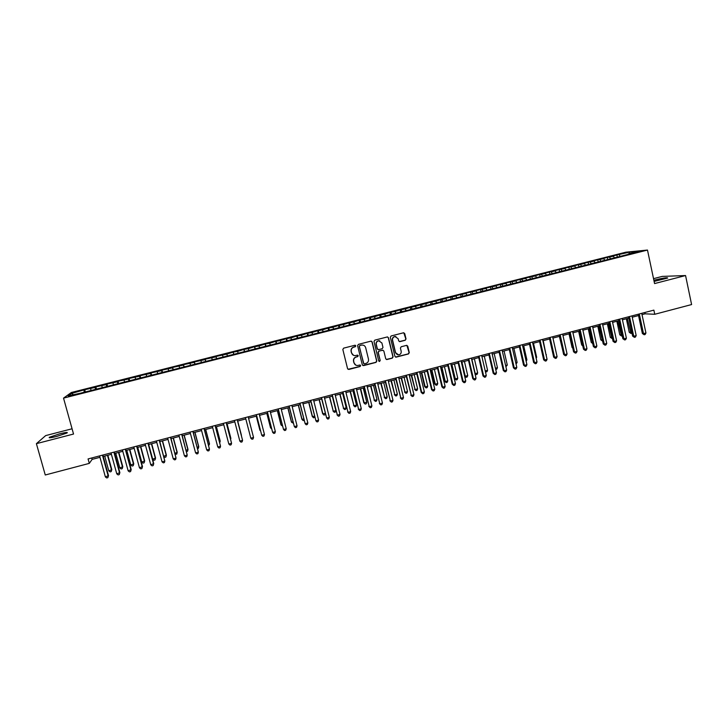 <?xml version="1.0" encoding="UTF-8"?>
<svg xmlns="http://www.w3.org/2000/svg" width="728" height="728" viewBox="0 0 728 728"><rect width="100%" height="100%" fill="white"/><g stroke="black" fill="none" stroke-linecap="round" stroke-linejoin="round"><path stroke-width="1.09" d="M355.81 345.818L354.891 345.263L343.634 348.148L342.833 349.486L347.565 368.65L348.885 369.442L360.105 366.521L360.66 365.583L359.869 365.01L357.694 365.511C355.856 365.52 354.654 364.646 354.081 362.89L353.69 361.297C353.38 359.186 354.236 357.757 356.229 357.02L357.685 356.647L358.24 355.71L357.43 355.137L355.346 355.628C353.471 355.664 352.234 354.791 351.642 352.998L351.251 351.406C350.951 349.285 351.797 347.857 353.799 347.129L355.255 346.756L355.81 345.818M353.553 355.328L351.488 352.934L351.096 351.342C350.796 349.222 351.642 347.802 353.644 347.065L355.091 346.692L355.255 345.254M348.02 369.296L359.941 366.439L360.169 365.046M355.828 365.128L353.917 362.817L353.526 361.224C353.226 359.113 354.072 357.685 356.074 356.947L357.521 356.574L357.712 355.164M654.117 281.408L667.685 278.05C667.485 277.368 663.481 277.95 655.682 279.789L653.88 280.28M59.614 433.833L49.431 437.246C48.312 438.165 50.796 437.874 56.893 436.381L67.049 432.969C68.15 432.059 65.666 432.341 59.614 433.833M405.232 340.267L406.015 338.939L404.732 333.597L403.558 332.778L391.109 335.963L390.317 337.291L394.922 356.347L396.041 357.166L408.508 353.935L409.291 352.616L407.753 346.173L406.606 345.363L401.201 346.746L400.409 348.075L401.174 351.269C401.401 353.262 400.546 354.463 398.616 354.9L395.595 352.716L392.574 340.176C392.337 338.238 393.166 337.037 395.031 336.554L398.161 338.738L398.662 340.831L399.827 341.65L405.232 340.267L405.796 338.884L403.803 332.769M642.014 314.632L645.108 313.823L654.754 314.278L653.871 310.128L88.07 458.94L89.307 463.381L92.128 459.377L99.963 457.321M654.754 314.278L691.6 304.559L685.567 275.548L662.243 276.403L653.535 278.66M72.072 428.774L45.682 435.59L36.4 443.661L73.537 434.043L63.527 398.125L647.483 250.059L654.572 283.574L685.567 275.548M36.4 443.661L45.263 474.993L89.307 463.381M372.163 341.96L370.852 341.168L358.404 344.362L357.612 345.691L362.298 364.819L363.609 365.611L376.021 362.38L376.813 361.052L372.163 341.96L371.335 341.15M374.802 340.149L387.314 336.946L388.488 337.765L393.093 356.82L392.301 358.149L386.85 359.55L385.722 358.74L383.847 351.014L382.546 350.223L379.033 351.133L378.241 352.461L380.198 360.515L379.516 361.461L378.724 360.897L374.001 341.487L374.802 340.149M63.527 398.125L71.353 392.501L625.853 252.188L647.483 250.059M85.349 391.946L84.73 389.698L71.617 393.411L68.232 395.877L80.098 393.284L628.328 254.327M84.73 389.698L95.177 387.442L95.459 389.389M96.478 389.125L95.868 386.877L95.177 387.442M95.868 386.877L106.343 384.621L106.643 386.55M107.58 386.313L106.961 384.066L106.343 384.621M106.961 384.066L117.472 381.8L117.79 383.729M118.637 383.51L118.027 381.272L117.472 381.8M118.027 381.272L128.574 378.988L128.901 380.908M129.666 380.717L129.056 378.478L128.574 378.988M129.056 378.478L139.63 376.185L139.985 378.105M140.65 377.932L140.049 375.694L139.63 376.185M140.049 375.694L150.66 373.4L151.024 375.302M151.606 375.157L151.005 372.918L150.66 373.4M151.005 372.918L161.652 370.616L162.035 372.518M162.535 372.39L161.934 370.152L161.652 370.616M161.934 370.152L172.609 367.84L173.009 369.733M173.419 369.633L172.609 367.84M172.827 367.394L183.529 365.074L183.947 366.958M184.275 366.876L183.529 365.074M183.684 364.646L194.422 362.317L194.858 364.2M195.095 364.137L194.422 362.317M194.513 361.907L205.278 359.568L205.724 361.443M205.878 361.397L205.278 359.568M205.305 359.177L216.098 356.829L216.562 358.695M216.635 358.676L216.098 356.829M216.061 356.456L226.881 354.099L227.273 355.573M233.779 354.336L233.206 352.115L226.881 354.099M233.206 352.115L237.637 351.378L238.038 352.843M244.444 351.624L243.871 349.413L237.637 351.378M243.871 349.413L248.357 348.666L248.767 350.123M255.082 348.93L254.509 346.719L248.357 348.666M254.509 346.719L259.05 345.955L259.468 347.411M265.684 346.246L265.119 344.035L259.05 345.955M265.119 344.035L269.706 343.261L270.143 344.708M276.249 343.561L275.694 341.359L269.706 343.261M275.694 341.359L280.326 340.567L280.771 342.014M286.786 340.895L286.231 338.693L280.326 340.567M286.231 338.693L290.918 337.892L291.373 339.33M297.297 338.229L296.742 336.036L290.918 337.892M296.742 336.036L301.474 335.217L301.947 336.645M307.771 335.581L307.216 333.379L301.474 335.217M307.216 333.379L311.994 332.55L312.485 333.979M318.209 332.933L317.663 330.74L311.994 332.55M317.663 330.74L322.486 329.893L322.986 331.313M328.619 330.294L328.073 328.101L322.486 329.893M328.073 328.101L332.951 327.245L333.46 328.665M339.002 327.664L338.456 325.471L332.951 327.245M338.456 325.471L343.379 324.606L343.898 326.017M349.349 325.043L348.812 322.85L343.379 324.606M348.812 322.85L353.772 321.976L354.309 323.378M359.659 322.422L359.132 320.238L353.772 321.976M359.132 320.238L364.137 319.346L364.683 320.748M369.942 319.82L369.414 317.636L364.137 319.346M369.414 317.636L374.474 316.735L375.029 318.127M380.198 317.217L379.67 315.042L374.474 316.735M379.67 315.042L384.775 314.123L385.349 315.515M390.426 314.623L389.899 312.449L384.775 314.123M389.899 312.449L395.049 311.529L395.632 312.913M400.618 312.048L400.091 309.873L395.049 311.529M400.091 309.873L405.287 308.936L405.878 310.31M410.756 309.373L410.255 307.298L405.287 308.936M410.255 307.298L415.497 306.351L416.134 307.789M420.857 306.697L420.393 304.732L415.497 306.351M420.393 304.732L425.671 303.767L426.453 305.496M430.931 304.031L430.494 302.175L425.671 303.767M430.494 302.175L435.817 301.201L436.609 302.921M440.986 301.419L440.567 299.627L435.817 301.201M440.567 299.627L445.936 298.644L446.746 300.355M451.032 298.871L450.614 297.088L444.59 298.607L445.936 298.644M450.614 297.088L456.028 296.087L456.847 297.788M461.042 296.332L460.624 294.549L454.618 296.069L456.028 296.087M460.624 294.549L466.084 293.539L466.912 295.24M471.025 293.803L470.606 292.019L464.628 293.539L466.084 293.539M470.606 292.019L476.103 291L476.958 292.692M480.971 291.282L480.562 289.507L474.592 291.018L476.103 291M480.562 289.507L486.104 288.47L486.968 290.154M490.9 288.77L490.49 286.996L484.539 288.497L486.104 288.47M490.49 286.996L496.068 285.949L496.951 287.624M500.791 286.259L500.382 284.484L494.449 285.986L496.068 285.949M500.382 284.484L506.005 283.429L506.897 285.103M510.656 283.765L510.246 281.991L504.331 283.483L506.005 283.429M510.246 281.991L515.915 280.926L516.816 282.591M520.484 281.272L520.083 279.497L514.186 280.99L515.915 280.926M520.083 279.497L525.789 278.424L526.708 280.08M530.293 278.788L529.893 277.013L524.014 278.506L525.789 278.424M529.893 277.013L535.644 275.93L536.572 277.586M540.067 276.312L539.675 274.538L533.806 276.03L535.644 275.93M539.675 274.538L545.463 273.446L546.41 275.093M549.813 273.837L549.422 272.072L543.57 273.555L545.463 273.446M549.422 272.072L555.255 270.962L556.21 272.609M559.532 271.38L559.14 269.615L553.316 271.089L555.255 270.962M559.14 269.615L565.01 268.495L565.984 270.134M569.223 268.923L568.832 267.158L563.026 268.632L565.01 268.495M568.832 267.158L574.747 266.029L575.73 267.658M578.969 266.839L578.496 264.71L572.709 266.184L574.747 266.029M578.496 264.71L584.447 263.572L585.449 265.192M588.597 264.401L588.133 262.271L582.355 263.736L584.447 263.572M588.133 262.271L594.121 261.125L595.131 262.735M598.207 261.962L597.743 259.841L591.982 261.297L594.121 261.125M597.743 259.841L603.767 258.686L604.759 260.242M607.78 259.532L607.325 257.421L601.583 258.877L603.767 258.686M607.325 257.421L613.395 256.247L614.368 257.757M617.326 257.111L616.871 255L611.147 256.447L613.395 256.247M616.871 255L629.675 252.125L639.166 251.196L628.41 253.926M619.146 254.791L619.974 256.056M629.675 252.125L629.274 253.708M609.545 257.221L610.364 258.495M599.918 259.659L600.727 260.933M590.253 262.098L591.054 263.39M580.571 264.555L581.363 265.847M570.852 267.012L571.635 268.314M561.115 269.478L561.88 270.78M551.342 271.954L552.097 273.264M541.532 274.438L542.278 275.748M531.704 276.931L532.441 278.242M521.849 279.425L522.567 280.744M511.957 281.927L512.667 283.256M502.038 284.439L502.748 285.786M492.083 286.959L492.81 288.361M482.109 289.48L482.855 290.954M472.099 292.019L472.863 293.557M462.062 294.558L462.844 296.169M451.997 297.106L452.798 298.799M441.896 299.663L442.697 301.383M431.768 302.229L432.55 303.949M421.603 304.805L422.377 306.524M411.411 307.38L412.175 309.118M401.192 309.973L401.938 311.711M390.945 312.567L391.673 314.314M380.653 315.169L381.372 316.926M370.343 317.781L371.043 319.537M359.996 320.402L360.679 322.167M349.622 323.023L350.286 324.797M339.212 325.662L339.858 327.445M328.765 328.301L329.402 330.093M318.3 330.958L318.919 332.751M307.789 333.615L308.399 335.417M297.251 336.281L297.843 338.092M286.686 338.957L287.26 340.777M276.076 341.641L276.64 343.47M265.447 344.335L265.984 346.164M254.773 347.038L255.301 348.876M244.071 349.749L244.59 351.588M233.342 352.461L233.834 354.318M222.577 355.191L222.95 356.665M211.775 357.921L212.139 359.404M200.937 360.669L201.292 362.153M190.072 363.418L190.408 364.91M179.17 366.184L179.488 367.676M168.232 368.95L168.541 370.452M157.257 371.726L157.557 373.236M146.255 374.511L146.537 376.03M135.217 377.304L135.481 378.833M124.142 380.116L124.397 381.636M113.031 382.928L113.277 384.457M101.884 385.749L102.111 387.287M90.7 388.579L90.918 390.126M103.23 456.465L111.402 454.308M114.624 453.462L122.804 451.305M125.98 450.468L134.161 448.321M137.301 447.493L145.491 445.336M148.585 444.526L156.784 442.36M159.832 441.559L168.032 439.403M171.044 438.611L179.252 436.445M182.218 435.672L190.436 433.506M193.366 432.732L201.583 430.576M204.468 429.811L212.685 427.645M215.534 426.899L223.769 424.733M226.572 423.996L234.807 421.821M237.574 421.093L245.8 418.928M248.557 418.209L256.738 416.052M259.514 415.324L267.64 413.186M270.443 412.448L278.515 410.319M281.336 409.573L289.353 407.471M292.192 406.715L300.154 404.622M303.012 403.867L310.92 401.792M313.804 401.028L321.658 398.962M324.561 398.198L332.359 396.15M335.28 395.377L343.024 393.338M345.973 392.565L353.653 390.536M356.629 389.762L364.255 387.751M367.249 386.959L374.829 384.966M377.841 384.175L385.367 382.191M388.388 381.399L395.868 379.425M398.917 378.624L406.333 376.676M409.409 375.866L416.771 373.928M419.865 373.109L427.181 371.189M430.294 370.37L437.555 368.459M440.686 367.631L447.893 365.729M451.041 364.901L458.203 363.017M461.37 362.189L468.486 360.315M471.671 359.477L478.733 357.612M481.936 356.775L488.943 354.927M492.174 354.081L499.135 352.243M502.375 351.387L509.281 349.577M512.548 348.712L519.41 346.91M522.686 346.046L529.502 344.253M532.796 343.379L539.566 341.605M542.879 340.731L549.595 338.966M552.925 338.083L559.595 336.327M562.944 335.444L569.56 333.706M572.936 332.814L579.506 331.085M582.891 330.194L589.416 328.483M592.82 327.582L599.299 325.88M602.72 324.979L609.145 323.287M612.585 322.377L618.973 320.702M622.431 319.792L628.765 318.127M632.241 317.208L638.52 315.552M71.617 393.411L73.273 394.594M83.975 390.281L84.239 392.228M644.826 312.503L645.108 313.823M91.746 457.976L92.128 459.377M362.799 365.501L375.839 362.307L376.631 360.979L371.981 341.905M359.932 345.554L359.377 346.483L363.49 363.272L364.282 363.845L365.938 363.427C367.922 362.69 368.768 361.27 368.477 359.159L365.674 347.693C365.074 345.873 363.818 344.999 361.916 345.072L359.769 345.491L359.377 346.483M363.827 363.736L359.213 346.428M361.916 345.072L361.461 345.154M359.769 345.491L361.297 345.099M386.286 359.45L392.101 358.076L392.893 356.756L388.288 337.719L387.605 336.955M383.046 350.214L378.842 351.069L378.05 352.398L380.198 360.515M379.079 361.37L380.007 360.433M381.9 342.979L378.76 340.795C376.876 341.268 376.048 342.479 376.285 344.426L377.359 348.858L378.669 349.649L382.182 348.739L382.974 347.411L381.9 342.979M379.789 340.85L378.578 340.74C376.695 341.214 375.866 342.424 376.103 344.371L376.285 344.426M377.969 349.586L377.177 348.794L376.103 344.371M399.335 341.587L405.014 340.213M395.932 336.582L394.831 336.509C392.956 336.982 392.137 338.192 392.374 340.131L392.574 340.176M397.37 354.736L395.395 352.652L392.374 340.131M395.504 357.066L408.29 353.872L409.072 352.552L406.879 345.372M104.714 456.074L108.79 470.87L111.821 469.651L107.853 455.246M111.821 469.651L111.184 471.589L111.548 470.133L107.48 455.346M111.184 471.589L110.083 471.88L108.79 470.87M102.839 455.055L108.517 475.621L107.853 477.632L106.716 477.941L105.378 476.904L99.572 455.919M105.378 476.904L108.517 475.621M102.439 455.164L108.226 476.139L107.853 477.632M115.761 453.162L119.82 467.94L122.804 466.739L118.855 452.343M122.804 466.739L122.195 468.659L122.568 467.212L118.518 452.434M122.195 468.659L121.094 468.95L119.82 467.94M126.772 450.259L130.803 465.028L133.752 463.827L129.83 449.458M133.752 463.827L133.16 465.747L133.552 464.3L129.52 449.54M133.16 465.747L132.068 466.038L130.803 465.028M114.232 452.061L119.874 472.599L119.237 474.601L118.1 474.902L116.78 473.864L111.011 452.907M116.78 473.864L119.874 472.599M113.868 452.161L119.619 473.109L119.237 474.601M125.598 449.076L131.204 469.587L130.585 471.58L129.447 471.88L128.146 470.843L122.413 449.904M128.146 470.843L131.204 469.587M125.262 449.158L130.985 470.088L130.585 471.58M137.756 447.374L141.76 462.116L144.672 460.933L140.777 446.573M144.672 460.933L144.099 462.835L144.499 461.388L140.495 446.655M144.099 462.835L143.007 463.126L141.76 462.116M148.703 444.49L152.689 459.213L155.555 458.049L151.679 443.707M155.555 458.049L155.009 459.941L155.41 458.494L151.433 443.771M155.009 459.941L153.917 460.233L152.689 459.213M136.919 446.091L142.488 466.584L141.896 468.568L140.768 468.868L139.476 467.822L133.779 446.919M139.476 467.822L142.488 466.584M136.618 446.173L142.306 467.067L141.896 468.568M148.203 443.125L153.744 463.59L153.171 465.556L152.043 465.856L150.769 464.819L145.109 443.944M150.769 464.819L153.744 463.59M147.939 443.197L153.59 464.064L153.171 465.556M163.791 456.265L166.403 455.164L162.553 440.84M163.873 456.574L164.792 457.339L165.875 457.057L166.293 455.601L162.335 440.904M162.026 461.816L164.837 461.07L164.41 462.562L163.29 462.862L162.026 461.816L156.402 440.968M159.223 440.231L164.837 461.07L159.459 440.167M174.984 453.298L177.222 452.297L173.391 437.992M175.193 454.09L176.713 454.172L177.132 452.725L173.2 438.038M173.246 458.831L176.049 458.085L175.612 459.577L174.493 459.878L173.246 458.831L167.658 438.01M170.47 437.273L176.049 458.085L170.671 437.219M186.131 450.332L188.006 449.431L184.202 435.144M186.468 451.588L187.524 451.305L187.951 449.859L184.038 435.189M184.43 455.855L187.223 455.109L186.787 456.611L185.667 456.902L184.43 455.855L178.879 435.062M181.681 434.325L187.223 455.109L181.854 434.279M197.252 447.383L198.753 446.583L194.968 432.314M197.579 448.63L198.289 448.448L198.726 446.992L194.84 432.341M195.586 452.889L198.362 452.143L197.916 453.644L196.806 453.935L195.586 452.889L190.063 432.114M192.856 431.386L198.362 452.143L192.993 431.349M208.335 444.444L209.473 443.734L205.715 429.484M208.663 445.691L209.473 444.144L205.614 429.511M206.697 449.931L209.473 449.194L209.009 450.687L207.899 450.978L206.697 449.931L201.21 429.183M203.995 428.455L209.473 449.194L204.104 428.428M219.374 441.514L220.156 440.895L216.416 426.663M219.729 442.751L220.184 441.295L216.343 426.681M217.772 446.983L220.538 446.246L220.074 447.738L218.964 448.029L217.772 446.983L212.321 426.262M215.097 425.534L220.538 446.246L215.169 425.516M230.385 438.584L230.803 438.074L227.091 423.86M230.585 439.339L230.867 438.456L227.045 423.869M228.82 444.034L231.577 443.306L231.095 444.799L229.993 445.09L228.82 444.034L223.405 423.35M226.162 422.622L231.577 443.306L226.208 422.604M241.423 435.253L237.728 421.057L241.423 435.253M239.831 441.104L242.579 440.376L242.087 441.869L240.995 442.169L239.831 441.104L234.443 420.447M237.201 419.719L242.579 440.376L237.21 419.71M245.445 417.554L250.805 438.183L245.454 417.544M253.544 437.455L253.044 438.957L251.952 439.248L250.805 438.183L253.544 437.455L248.193 416.826M256.274 416.17L259.932 430.339L260.488 430.594M256.311 416.161L260.669 431.276M256.383 414.669L261.743 435.271L256.42 414.66M264.473 434.552L263.964 436.045L262.881 436.336L261.743 435.271L264.473 434.552L259.159 413.941M266.821 413.395L270.461 427.545L271.371 427.709M266.894 413.377L270.625 427.909L271.68 428.91M267.294 411.802L272.645 432.368L267.358 411.784M275.366 431.649L274.856 433.142L273.764 433.433L272.645 432.368L275.366 431.649L270.088 411.065M277.341 410.628L280.953 424.761L282.218 424.824M277.441 410.601L281.144 425.116L282.537 426.062M278.16 408.945L283.52 429.474L278.26 408.918M286.231 428.756L285.704 430.248L284.621 430.539L283.52 429.474L286.231 428.756L280.981 408.199M287.833 407.871L291.418 421.985L293.029 421.958M287.951 407.835L291.637 422.322L293.348 423.186M288.998 406.097L294.349 426.59L289.134 406.06M297.051 425.871L296.524 427.372L295.45 427.654L294.349 426.59L297.051 425.871L291.846 405.341M298.289 405.114L301.856 419.21L303.813 419.091M298.435 405.077L302.102 419.546L303.148 420.584L304.122 420.329M299.809 403.248L305.15 423.714L299.963 403.212M307.853 423.004L307.307 424.497L306.233 424.788L305.15 423.714L307.853 423.004L302.666 402.502M308.708 402.375L312.257 416.452L314.56 416.243M308.89 402.32L312.53 416.78L313.568 417.817L314.769 417.089M310.574 400.418L315.925 420.848L310.765 400.373M318.609 420.138L318.063 421.63L316.989 421.921L315.925 420.848L318.609 420.138L313.459 399.663M319.101 399.636L322.631 413.695L325.27 413.395M319.31 399.581L322.932 414.023L323.951 415.06L324.988 414.787L325.361 413.768M321.312 397.597L326.654 417.99L321.53 397.534M329.338 417.281L328.783 418.782L327.709 419.064L326.654 417.99L329.338 417.281L324.215 396.833M329.466 396.906L333.297 411.265L335.881 410.583L332.286 396.169M329.693 396.851L333.297 411.265L334.307 412.312L332.969 410.956M335.881 410.583L335.344 412.03L334.307 412.312M332.014 394.776L337.355 415.142L332.268 394.713M340.031 414.432L339.466 415.934L338.393 416.216L337.355 415.142L340.031 414.432L334.944 394.012M338.393 416.216L337.009 414.814M339.794 394.194L343.625 408.526L346.209 407.835L342.633 393.439M340.049 394.121L343.625 408.526L344.626 409.564L343.279 408.217M346.209 407.835L345.664 409.291L344.626 409.564M342.688 391.973L348.02 412.303L342.961 391.901M350.687 411.593L350.113 413.094L349.049 413.377L348.02 412.303L350.687 411.593L345.636 391.2M349.049 413.377L347.647 411.984M350.086 391.482L353.935 405.787L356.502 405.105L352.953 390.727M350.377 391.4L353.935 405.787L354.918 406.834L353.553 405.487M356.502 405.105L355.947 406.561L354.918 406.834M353.326 389.18L358.658 409.473L353.626 389.098M361.306 408.772L360.733 410.264L359.668 410.546L358.658 409.473L361.306 408.772L356.292 388.397M359.668 410.546L358.249 409.154M360.36 388.779L363.8 402.775L366.766 402.384L363.245 388.015M360.669 388.688L364.209 403.057L365.183 404.104L363.8 402.775M366.766 402.384L366.202 403.831L365.183 404.104M363.927 386.386L369.26 406.652L364.264 386.295M371.899 405.951L371.316 407.443L370.261 407.726L369.26 406.652L371.899 405.951L366.912 385.603M370.261 407.726L368.823 406.342M370.588 386.086L374.447 400.345L377.004 399.663L373.491 385.321M370.934 385.995L374.447 400.345L375.411 401.392L374.01 400.063M377.004 399.663L376.431 401.119L375.411 401.392M374.492 383.611L379.825 403.84L374.856 383.51M382.464 403.139L381.863 404.632L380.817 404.914L379.825 403.84L382.464 403.139L377.504 382.819M380.817 404.914L379.361 403.539M380.799 383.392L384.657 397.634L387.205 396.951L383.72 382.628M381.163 383.301L384.657 397.634L385.613 398.68L384.202 397.361M387.205 396.951L386.623 398.407L385.613 398.68M385.03 380.835L390.363 401.037L385.431 380.735M392.993 400.336L392.383 401.829L391.336 402.111L390.363 401.037L392.993 400.336L388.06 380.034M391.336 402.111L389.871 400.746M390.972 380.717L394.84 394.931L397.379 394.257L393.912 379.943M391.373 380.617L394.84 394.931L395.777 395.977L394.358 394.658M397.379 394.257L396.787 395.704L395.777 395.977M395.541 378.069L400.864 398.243L395.959 377.959M403.485 397.543L402.875 399.035L401.829 399.317L400.864 398.243L403.485 397.543L398.589 377.268M401.829 399.317L400.345 397.952M401.119 378.05L404.986 392.237L407.516 391.564L404.076 377.268M401.538 377.932L404.986 392.237L405.915 393.284L404.477 391.973M407.516 391.564L406.925 393.011L405.915 393.284M406.006 375.32L411.329 395.45L406.461 375.202M413.95 394.758L413.331 396.25L412.285 396.533L411.329 395.45L413.95 394.758L409.081 374.511M412.285 396.533L410.792 395.177M411.229 375.384L415.106 389.544L417.635 388.879L414.214 374.601M411.675 375.266L415.106 389.544L416.025 390.599L414.569 389.298M417.635 388.879L417.035 390.326L416.025 390.599M416.452 372.572L421.203 392.401L421.767 392.674L416.926 372.445M424.379 391.983L423.751 393.475L422.704 393.757L421.767 392.674L424.379 391.983L419.537 371.762M422.704 393.757L421.203 392.401M421.312 372.727L424.633 386.623L425.197 386.868L427.718 386.204L424.315 371.944M421.785 372.609L425.197 386.868L426.098 387.924L424.633 386.623M427.718 386.204L427.109 387.651L426.098 387.924M426.854 369.833L431.577 389.644L432.177 389.908L427.363 369.697M434.771 389.216L434.134 390.709L433.096 390.991L432.177 389.908L434.771 389.216L429.966 369.014M433.096 390.991L431.577 389.644M431.367 370.079L434.671 383.965L435.253 384.202L437.765 383.529L434.379 369.287M431.868 369.951L435.253 384.202L436.145 385.249L434.671 383.965M437.765 383.529L437.146 384.985L436.145 385.249M437.237 367.103L441.923 386.887L442.551 387.141L437.765 366.967M445.136 386.45L444.499 387.951L443.461 388.224L442.551 387.141L445.136 386.45L440.367 366.284M443.461 388.224L441.923 386.887M441.396 367.449L444.671 381.308L445.281 381.536L447.784 380.871L444.426 366.648M441.914 367.303L445.281 381.536L446.164 382.591L444.671 381.308M447.784 380.871L447.165 382.327L446.164 382.591M447.574 364.382L452.234 384.147L452.889 384.393L448.139 364.237M455.473 383.702L454.818 385.203L453.79 385.476L452.889 384.393L455.473 383.702L450.723 363.554M453.79 385.476L452.234 384.147M451.387 364.81L454.645 378.66L455.282 378.879L457.776 378.223L454.436 364.009M451.942 364.664L455.282 378.879L456.147 379.934L454.645 378.66M457.776 378.223L457.148 379.67L456.147 379.934M457.894 361.67L462.517 381.408L463.199 381.645L458.476 361.516M465.774 380.962L465.119 382.455L464.091 382.728L463.199 381.645L465.774 380.962L461.061 360.842M464.091 382.728L462.517 381.408M461.925 362.034L465.256 376.23L467.74 375.575L464.419 361.379M467.74 375.575L467.103 377.031L466.111 377.295L464.619 376.048M464.619 376.03L466.111 377.295M468.168 358.968L472.772 378.678L473.482 378.906L468.786 358.804M476.039 378.223L475.375 379.725L474.356 379.998L473.482 378.906L476.039 378.223L471.362 358.131M474.356 379.998L472.772 378.678M471.89 359.414L475.193 373.591L477.677 372.936L474.374 358.758M477.677 372.936L477.031 374.392L476.039 374.656L475.029 373.883M474.947 373.519L476.039 374.656M478.423 356.274L482.992 375.957L483.729 376.185L479.06 356.101M486.286 375.502L485.612 376.995L484.584 377.268L483.729 376.185L486.286 375.502L481.627 355.428M484.584 377.268L482.992 375.957M485.221 370.934L487.578 370.306L484.293 356.147M487.578 370.306L486.923 371.762L485.403 371.708M485.285 371.189L485.94 372.026M488.634 353.581L493.184 373.246L493.939 373.464L489.307 353.408M496.487 372.781L495.804 374.283L494.794 374.556L493.939 373.464L496.487 372.781L491.864 352.734M494.794 374.556L493.184 373.246M495.44 368.222L497.452 367.686L494.194 353.544M497.452 367.686L496.787 369.142L495.704 369.378M498.826 350.905L503.339 370.543L504.122 370.752L499.517 350.723M506.661 370.07L505.978 371.571L504.959 371.844L504.122 370.752L506.661 370.07L502.065 350.05M504.959 371.844L503.339 370.543M505.623 365.52L507.298 365.074L504.058 350.951M507.298 365.074L505.896 366.721M508.981 348.239L513.467 367.849L514.277 368.05L509.7 348.048M516.807 367.376L516.116 368.869L515.106 369.142L514.277 368.05L516.807 367.376L512.239 347.374M515.106 369.142L513.467 367.849M515.77 362.826L517.108 362.471L513.886 348.357M517.108 362.471L516.043 364.027M519.1 345.572L523.559 365.165L524.397 365.356L519.856 345.372M526.926 364.683L526.226 366.175L525.216 366.448L524.397 365.356L526.926 364.683L522.385 344.708M525.216 366.448L523.559 365.165M525.889 360.132L526.899 359.869L523.696 345.782M526.899 359.869L526.162 361.334M529.201 342.915L533.633 362.48L534.489 362.671L529.975 342.715M537.009 361.998L536.299 363.49L535.289 363.763L534.489 362.671L537.009 361.998L532.496 342.051M535.289 363.763L533.633 362.48M535.981 357.457L536.654 357.275L533.478 343.207M536.654 357.275L536.172 358.303M539.266 340.267L543.661 359.814L544.553 359.987L540.058 340.058M547.065 359.323L546.346 360.815L545.345 361.088L544.553 359.987L547.065 359.323L542.578 339.394M545.345 361.088L543.661 359.814M546.045 354.791L543.225 340.64M546.382 354.7L546.136 355.209M549.294 337.628L553.671 357.148L554.581 357.321L550.122 337.41M557.084 356.656L556.356 358.149L555.364 358.413L554.581 357.321L557.084 356.656L552.634 336.755M555.364 358.413L553.671 357.148M556.083 352.125L552.943 338.083M559.295 334.998L563.645 354.49L564.582 354.654L560.15 334.78M567.076 353.99L566.348 355.491L565.347 355.755L564.582 354.654L567.076 353.99L562.653 334.116M565.347 355.755L563.645 354.49M559.395 336.382L562.662 350.086M569.269 332.377L573.591 351.851L574.547 352.006L570.142 332.15M577.04 351.342L576.303 352.834L575.302 353.098L574.547 352.006L577.04 351.342L572.645 331.486M575.302 353.098L573.591 351.851M569.041 333.843L572.072 347.493L572.645 347.575M572.763 348.111L572.072 347.493M579.215 329.766L583.501 349.213L584.493 349.358L580.116 329.529M586.968 348.694L586.222 350.195L585.23 350.459L584.493 349.358L586.968 348.694L582.6 328.874M585.23 350.459L583.501 349.213M578.66 331.313L581.672 344.945L582.591 345.072M582.782 345.936L581.672 344.945M589.125 327.154L593.393 346.574L594.403 346.719L590.053 326.908M596.869 346.064L596.123 347.556L595.131 347.82L594.403 346.719L596.869 346.064L592.528 326.262M595.131 347.82L593.393 346.574M588.251 328.783L591.236 342.406L592.483 342.46M589.143 328.555L592.647 343.179M592.729 343.571L591.236 342.406M599.008 324.551L603.248 343.953L604.276 344.089L599.963 324.306M606.743 343.434L605.987 344.926L605.004 345.19L604.276 344.089L606.743 343.434L602.429 323.651M605.004 345.19L603.248 343.953M597.806 326.271L600.782 339.867L602.347 339.839M598.725 326.026L602.484 341.059L600.782 339.867M608.863 321.967L613.067 341.341L614.132 341.468L609.837 321.703M616.589 340.813L615.824 342.306L614.841 342.57L614.132 341.468L616.589 340.813L612.303 321.057M614.841 342.57L613.067 341.341M607.343 323.76L610.301 337.346L612.175 337.228M608.29 323.514L612.011 338.529L610.301 337.346M618.682 319.383L622.868 338.729L623.951 338.848L619.683 319.119M626.399 338.202L625.625 339.694L624.651 339.958L623.951 338.848L626.399 338.202L622.14 318.473M624.651 339.958L622.868 338.729M616.853 321.257L619.792 334.825L621.976 334.625M617.817 321.002L621.512 336.008L619.792 334.825M622.24 335.808L621.512 336.008M628.473 316.807L632.632 336.136L633.742 336.245L629.502 316.534M636.19 335.599L635.408 337.091L634.425 337.355L633.742 336.245L636.19 335.599L631.959 315.888M634.425 337.355L632.632 336.136M626.335 318.764L629.247 332.314L631.749 332.032M627.318 318.5L630.985 333.488L629.247 332.314M631.986 333.124L630.985 333.488M638.247 314.232L642.378 333.542L643.506 333.642L639.293 313.959M645.936 332.996L645.154 334.498L644.18 334.753L643.506 333.642L645.936 332.996L641.732 313.313M644.18 334.753L642.378 333.542M49.586 437.792L49.431 437.246"/></g></svg>
